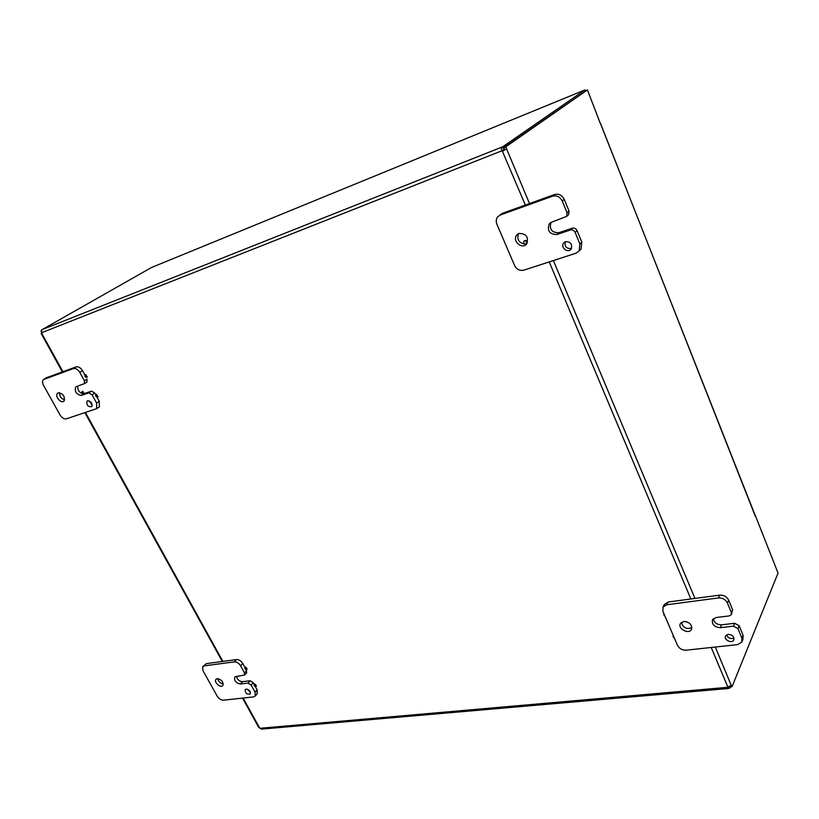 <?xml version="1.0" encoding="UTF-8"?>
<svg xmlns="http://www.w3.org/2000/svg" width="819" height="819" viewBox="0 0 819 819"><rect width="100%" height="100%" fill="white"/><g stroke="black" fill="none" stroke-linecap="round" stroke-linejoin="round"><path stroke-width="1.23" d="M500.429 232.483L499.088 229.351M524.488 240.827C526.443 240.868 527.129 241.82 526.556 243.663C524.375 244.502 523.464 243.714 523.822 241.298L524.488 240.827M524.221 240.94L524.907 240.458C526.863 240.499 527.549 241.451 526.975 243.294L526.934 243.499M511.793 258.978L510.462 255.876M686.701 621.754L684.438 621.426M665.202 616.707L663.646 614.526L664.096 614.117M674.569 638.554L673.013 636.414L673.474 635.994M96.007 394.738L97.594 397.01C96.161 397.174 95.557 396.468 95.762 394.901L96.007 394.738M95.987 394.748L96.56 394.379L97.922 396.805M85.196 374.969L86.783 377.272C85.34 377.426 84.736 376.709 84.961 375.122L85.196 374.969M85.207 374.969L85.76 374.611L87.101 377.078M82.207 391.584L83.784 393.857C82.361 394 81.757 393.294 81.961 391.738L82.76 391.226L84.142 393.632M254.525 684.489L256.071 686.363C254.801 686.639 254.146 686.087 254.115 684.704L254.525 684.489M254.177 684.633L254.955 684.008L256.439 685.953M239.486 675.941L237.858 676.136M245.219 667.475L246.775 669.379C245.485 669.655 244.84 669.092 244.82 667.69L245.219 667.475M244.891 667.618L245.659 667.004L247.143 668.98M755.261 515.612L600.378 123.321M755.19 515.97L600.44 123.27M600.286 123.393L587.438 89.926L503.92 147.533L505.845 146.775L506.572 148.863L502.702 151.146L504.647 149.621L503.92 147.533M755.374 515.591L778.05 573.075L732.043 686.68L730.149 686.844L729.852 685.974M729.688 686.056L730.364 687.684L730.722 686.793M730.364 687.684L728.326 688.513L727.835 687.028L731.326 685.298L732.043 686.68M525.348 205.047L502.262 150.921C501.003 149.058 501.156 147.686 502.712 146.796L584.92 89.947L586.097 90.479M503.337 146.519L504.238 148.659L503.593 150.522M41.718 329.862L151.474 267.516M41.656 329.76L41.574 332.555M729.145 686.332L729.79 687.878M258.794 727.548L261.609 729.105M41.81 329.719L502.712 146.796L503.613 148.945M41.615 332.739L503.153 150.297M504.647 149.621L506.572 148.863L529.494 203.552M505.845 146.775L587.438 89.926M715.304 647.03L731.203 685.308M41.441 331.695L41.441 330.774M41.462 330.681L40.95 330.968M89.148 400.849L92.271 405.221M87.633 400.767C91.185 401.351 92.567 403.317 91.769 406.664C88.063 407.074 86.466 405.241 86.988 401.177L87.633 400.767M86.64 382.217L87.101 379.023L84.388 380.753L84.429 383.64L76.505 386.527M95.772 394.881L94.769 393.038L91.513 391.134L88.821 392.885L92.086 394.799L96.601 403.04L96.703 408.64L66.431 418.816C64.097 419.215 61.998 417.966 60.115 415.059L43.499 385.319C42.271 382.913 42.219 381.009 43.356 379.627L73.28 368.611C75.706 368.11 77.887 369.379 79.822 372.42L84.388 380.753M88.821 392.885L81.398 395.403C76.413 394.563 74.498 391.789 75.645 387.08M58.323 392.813C63.227 393.652 65.131 396.386 64.036 401.023C61.292 404.238 54.433 396.181 57.494 393.345L58.323 392.813L57.494 393.345M98.444 407.473L99.365 406.859L99.263 401.259L97.051 397.205M84.961 375.122L82.545 370.71C80.62 367.67 78.44 366.41 76.024 366.902L46.171 377.866M59.623 392.721C59.49 396.273 61.169 398.669 64.64 399.907M84.111 393.642L91.513 391.134M77.887 386.046C77.324 389.506 78.849 392.055 82.463 393.683M247.143 689.158L250.358 692.096M246.202 689.086C249.334 689.762 250.675 691.39 250.235 693.959C246.949 694.666 245.25 693.222 245.157 689.639L246.202 689.086M246.632 672.798L246.069 669.584M254.259 684.541L253.266 682.718L250.133 680.763L248.024 683.087L251.157 685.053L255.047 692.147L255.262 696.017L253.573 696.918L223.372 700.184C220.987 700.163 218.97 698.883 217.311 696.334L202.958 670.659L202.713 666.676L204.228 665.857L234.336 661.885C236.814 661.844 238.902 663.155 240.602 665.806L244.533 672.972L244.646 674.958L234.971 676.842M248.024 683.087L240.356 683.988C235.964 683.036 234.091 680.743 234.725 677.108M217.311 678.654C221.632 679.606 223.495 681.879 222.891 685.462C220.833 688.533 213.554 682.155 215.94 679.381L217.311 678.654M257.105 693.939L257.135 689.803L255.364 686.568M244.963 667.546L242.752 663.503C241.052 660.851 238.964 659.551 236.486 659.592L206.408 663.605L203.02 666.359M217.69 678.634C218.417 681.623 220.28 683.384 223.28 683.926M236.445 676.31C237.254 679.565 239.261 681.357 242.475 681.674L250.133 680.763M565.212 241.759C564.465 246.693 566.553 248.925 571.498 248.444M565.54 241.636C570.741 241.718 572.594 244.195 571.119 249.068C567.925 253.685 560.083 247.318 563.636 242.997L565.54 241.636M567.731 215.448L568.611 214.65L569.01 210.985L564.219 199.324C562.018 195.096 558.783 193.509 554.535 194.533L502.375 213.319L499.641 215.284M579.381 250.655L581.07 249.099L581.777 242.096L577.057 230.61C575.972 228.521 574.365 227.723 572.235 228.194L570.3 229.996C572.43 229.515 574.047 230.323 575.143 232.412L579.872 243.939L579.176 250.952L576.044 253.194L523.802 270.168C519.789 271.007 516.707 269.431 514.567 265.438L496.898 224.252C495.823 221.478 496.068 219.021 497.655 216.871L500.245 215.028L552.528 196.222C556.787 195.188 560.032 196.795 562.244 201.034L567.055 212.735L566.656 216.4L551.76 222.123L549.201 223.956L550.747 222.594M570.3 229.996L556.91 234.521C549.58 234.388 547.01 230.866 549.201 223.956M519.092 233.425C526.259 233.589 528.798 237.06 526.699 243.837C522.256 250.041 511.762 240.888 516.697 235.125L519.092 233.425M518.56 233.64C516.615 239.25 518.662 242.731 524.672 244.062M551.013 222.44C549.129 229.269 551.75 232.698 558.875 232.729L572.235 228.194M726.617 634.848C728.122 638.155 730.579 639.25 733.998 638.134M728.183 634.336C732.452 634.756 734.315 636.639 733.763 639.997C731.879 643.969 723.341 639.649 725.614 635.892L728.183 634.336M731.459 614.311L732.606 609.715L728.695 600.173C726.822 596.641 723.801 594.973 719.645 595.147L668.13 602.016L664.25 604.617M731.357 612.561L731.316 614.629L729.248 615.908L716.052 617.526L712.52 619.686C711.68 624.436 714.27 627.098 720.28 627.692L721.549 624.836L734.694 623.269L733.466 626.146L737.98 628.675L741.86 638.114L741.799 642.096L737.622 644.625L686.107 650.194C682.166 650.266 679.279 648.617 677.456 645.27L662.899 611.312L662.981 607.053L666.717 604.77L718.355 597.952C722.522 597.778 725.552 599.457 727.426 602.989L731.357 612.561L732.606 609.715M733.466 626.146L720.28 627.692M683.814 621.478C689.721 622.071 692.27 624.723 691.451 629.422C688.769 634.827 677.252 628.603 680.466 623.505L683.814 621.478M742.086 641.39L742.997 639.189L743.068 635.216L739.209 625.788L734.694 623.269M681.377 622.44C683.107 627.845 686.619 629.586 691.901 627.651M713.359 618.652C714.127 622.655 716.85 624.713 721.549 624.836M584.92 89.947L151.228 267.618M259.992 728.286L727.661 687.315M553.378 260.555L694.942 598.443M727.835 687.028L711.22 647.481M690.847 598.986L549.232 261.906M41.585 333.046L62.889 371.631M85.514 412.612L222.881 661.414M243.11 698.044L259.705 728.101M92.086 394.799L94.769 393.038M99.263 401.259L96.601 403.04M79.822 372.42L82.545 370.71M76.024 366.902L73.28 368.611M44.246 379.054L47.011 377.354M81.398 395.403L84.337 393.499M246.662 670.659L244.533 672.972M251.157 685.053L253.266 682.718M257.135 689.803L255.047 692.147M240.602 665.806L242.752 663.503M236.486 659.592L234.336 661.885M204.228 665.857L206.408 663.605M240.356 683.988L242.475 681.674M569.01 210.985L567.055 212.735M575.143 232.412L577.057 230.61M581.777 242.096L579.872 243.939M562.244 201.034L564.219 199.324M554.535 194.533L552.528 196.222M500.245 215.028L502.375 213.319M556.91 234.521L558.875 232.729M737.98 628.675L739.209 625.788M743.068 635.216L741.86 638.114M727.426 602.989L728.695 600.173M719.645 595.147L718.355 597.952M666.717 604.77L668.13 602.016M663.933 613.963L663.646 614.526M673.3 635.831L673.013 636.414M98.147 396.652L97.594 397.01M87.336 376.914L86.783 377.272M261.333 729.125L728.326 688.513M41.185 333.558L62.326 371.836M84.951 412.796L222.307 661.486M242.537 698.116L258.835 727.63M86.988 401.177L87.572 400.788M84.429 383.64L87.142 381.9M99.365 406.859L96.703 408.64M244.646 674.958L246.765 672.645M257.35 693.673L255.262 696.017M563.636 242.997L564.598 242.096M566.656 216.4L568.611 214.65M581.07 249.099L579.176 250.952M516.697 235.125L518.243 233.804M664.414 604.299L662.981 607.053"/></g></svg>
